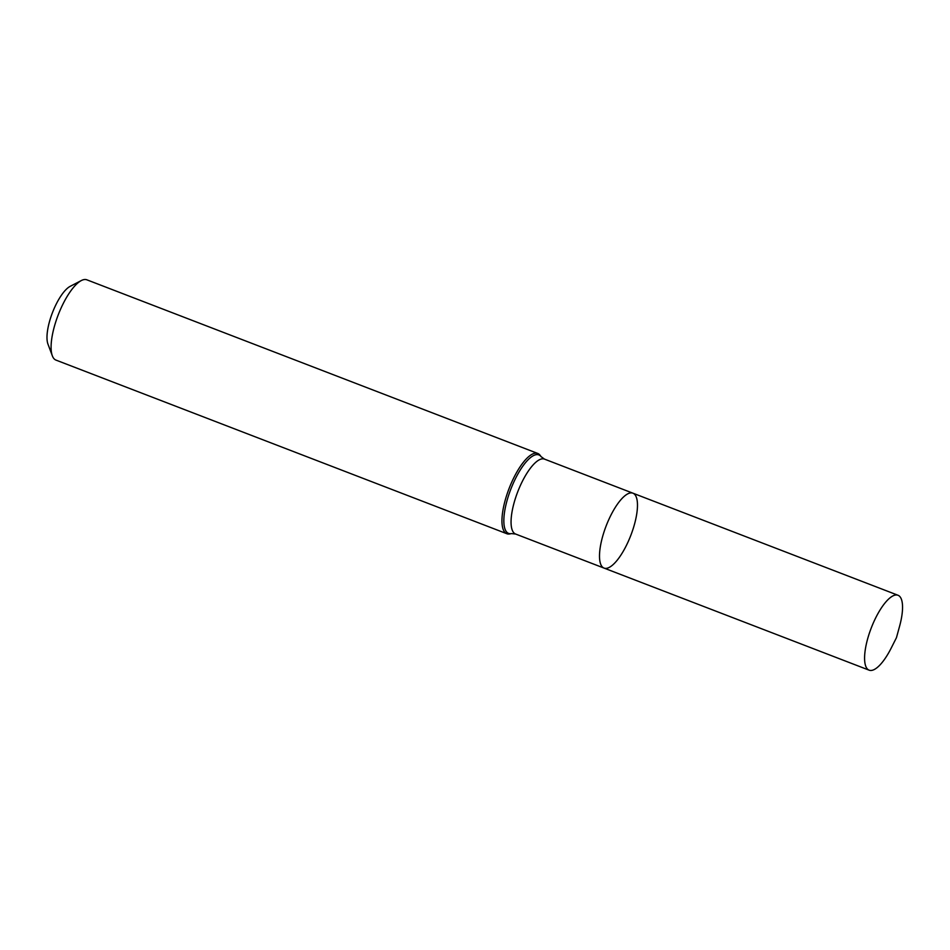 <?xml version="1.0" encoding="UTF-8"?>
<svg xmlns="http://www.w3.org/2000/svg" width="950" height="950" viewBox="0 0 950 950"><rect width="100%" height="100%" fill="white"/><g stroke="black" fill="none" stroke-linecap="round" stroke-linejoin="round"><path stroke-width="1.43" d="M537.486 453.364A43.011 14.143 -68.9 0 1 537.747 453.447A43.011 14.143 -68.9 0 1 540.087 455.287L541.132 456.689A42.061 13.834 111.1 0 0 512.264 485.604A42.061 13.834 111.1 0 0 508.867 533.484A42.061 13.834 111.1 0 0 511.516 533.591L509.806 533.924A43.011 14.143 -68.9 0 1 507.086 533.817A43.011 14.143 -68.9 0 1 506.837 533.722A43.011 14.143 -68.9 0 1 508.939 488.894A43.011 14.143 -68.9 0 1 537.486 453.364M537.747 453.447L86.877 279.822A43.011 14.143 111.1 0 0 81.308 280.559A43.011 14.143 111.1 0 0 58.223 314.878A43.011 14.143 111.1 0 0 52.333 355.811A43.011 14.143 111.1 0 0 55.967 360.098L506.837 533.722M81.308 280.559L70.157 286.354A32.977 10.842 111.1 0 0 52.452 312.657A32.977 10.842 111.1 0 0 47.939 344.043L52.333 355.811M604.069 568.1L515.624 534.043A40.137 13.205 111.1 0 1 517.726 491.827A40.137 13.205 111.1 0 1 544.481 459.111L632.914 493.181A40.137 13.205 111.1 0 0 632.676 493.086A40.137 13.205 111.1 0 0 606.029 526.253A40.137 13.205 111.1 0 0 604.069 568.1A40.137 13.205 111.1 0 0 604.307 568.183A40.137 13.205 111.1 0 0 630.954 535.016A40.137 13.205 111.1 0 0 632.914 493.181A40.137 13.205 111.1 0 0 632.676 493.086A40.137 13.205 111.1 0 0 606.029 526.253A40.137 13.205 111.1 0 0 604.069 568.1L869.143 670.178A40.137 13.205 111.1 0 0 891.171 648.149L896.456 637.676L899.555 626.359A40.137 13.205 111.1 0 0 897.999 595.258A40.137 13.205 111.1 0 0 897.762 595.175A40.137 13.205 111.1 0 0 871.114 628.33A40.137 13.205 111.1 0 0 869.143 670.178M544.481 459.111L541.132 456.689M515.624 534.043L511.516 533.591M632.914 493.181L897.999 595.258"/></g></svg>

